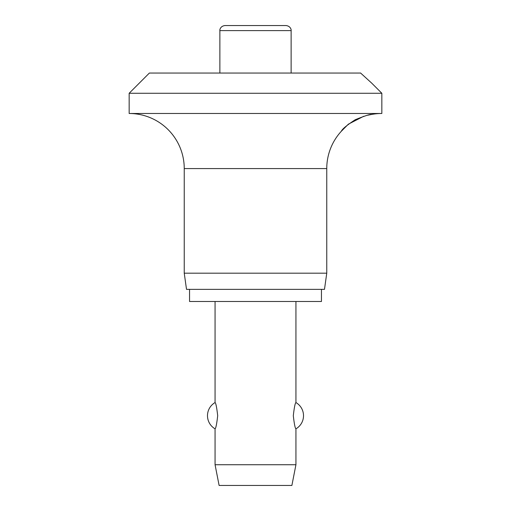 <?xml version="1.0" encoding="UTF-8"?>
<svg xmlns="http://www.w3.org/2000/svg" width="511" height="511" viewBox="0 0 511 511"><rect width="100%" height="100%" fill="white"/><g stroke="black" fill="none" stroke-linecap="round" stroke-linejoin="round"><path stroke-width="0.77" d="M371.74 83.165L381.845 93.27L129.155 93.27L149.372 73.054L360.619 73.054M360.536 72.977L371.74 83.165L360.536 72.977M363.711 116.278L348.368 124.173L341.418 131.161C342.14 129.142 346.733 125.336 355.202 119.746C364.771 115.863 370.283 114.087 371.74 114.419A55.086 55.086 0 0 1 381.845 113.487L381.845 93.27M129.155 93.27L129.155 113.487A55.086 55.086 0 0 1 184.241 168.573L184.241 273.187L186.515 289.36L324.485 289.36L326.759 273.187L326.759 168.573A55.086 55.086 0 0 1 341.418 131.161M371.74 114.419L367.607 115.231M189.549 289.36L189.549 301.49L321.451 301.49L321.451 289.36M219.871 73.054L219.871 30.603C219.621 30.079 220.228 26.131 224.923 25.55L286.077 25.55C290.772 26.131 291.379 30.079 291.129 30.603L291.129 73.054M215.067 301.49L215.067 402.566C215.878 403.096 216.753 407.471 217.692 415.699C216.753 423.926 215.878 428.301 215.067 428.825L215.067 464.729L219.11 485.45L291.89 485.45L295.933 464.729L295.933 428.825C295.122 428.301 294.247 423.926 293.308 415.699C294.247 407.471 295.122 403.096 295.933 402.566L295.933 301.49M215.067 464.729L295.933 464.729M184.241 273.187L326.759 273.187M129.155 113.487L381.845 113.487M219.871 30.603L291.129 30.603M184.241 168.573L326.759 168.573M295.933 428.825A15.164 15.164 0 0 0 295.933 402.566M215.067 402.566A15.164 15.164 0 0 0 215.067 428.825"/></g></svg>
